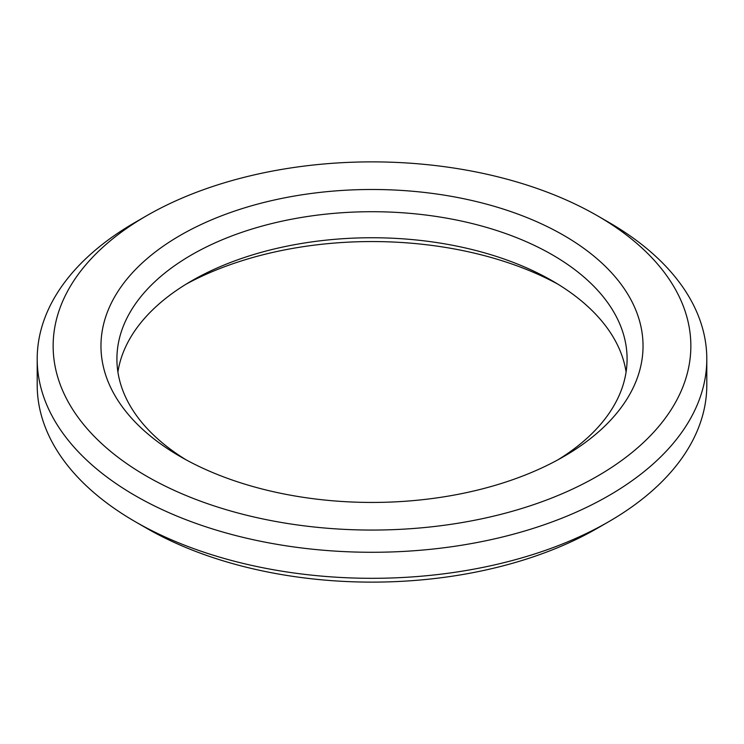<?xml version="1.0" encoding="UTF-8"?>
<svg xmlns="http://www.w3.org/2000/svg" width="744" height="744" viewBox="0 0 744 744"><rect width="100%" height="100%" fill="white"/><g stroke="black" fill="none" stroke-linecap="round" stroke-linejoin="round"><path stroke-width="1.12" d="M563.645 235.318A271.03 156.472 0 0 0 180.355 235.318A271.03 156.472 0 0 0 180.355 456.611L180.355 456.611A271.03 156.472 0 0 0 563.645 456.611A271.03 156.472 0 0 0 563.645 235.318M186.158 459.866A255.09 147.275 180 0 1 116.91 358.98A255.09 147.275 180 0 1 274.387 222.921A255.09 147.275 180 0 1 552.374 254.848A255.09 147.275 180 0 1 627.09 358.98A255.09 147.275 180 0 1 557.842 459.866M626.085 372A255.09 147.275 0 0 0 552.374 280.879L552.374 280.879A255.09 147.275 0 0 0 191.627 280.879A255.09 147.275 0 0 0 117.915 372M706.8 358.98A334.8 193.291 0 0 0 608.741 222.307L597.469 215.797A318.86 184.094 180 0 1 597.46 476.141A318.86 184.094 180 0 1 146.531 476.141A318.86 184.094 180 0 1 146.531 215.797L135.259 222.307A334.8 193.291 0 0 0 37.2 358.98A334.8 193.291 0 0 0 135.259 495.662A334.8 193.291 0 0 0 500.126 537.568A334.8 193.291 0 0 0 706.8 358.98L706.8 385.02A334.8 193.291 180 0 1 608.741 521.693A334.8 193.291 180 0 1 135.259 521.702L146.531 528.203A318.86 184.094 0 0 0 597.469 528.203L608.741 521.693M608.741 222.307A334.8 193.291 0 0 0 608.741 222.298L597.469 215.797A318.86 184.094 180 0 0 146.531 215.797M146.531 528.203L135.259 521.702A334.8 193.291 180 0 1 135.259 521.693A334.8 193.291 180 0 1 37.2 385.02L37.2 358.98M186.158 284.134A271.03 156.472 180 0 1 557.842 284.134"/></g></svg>
